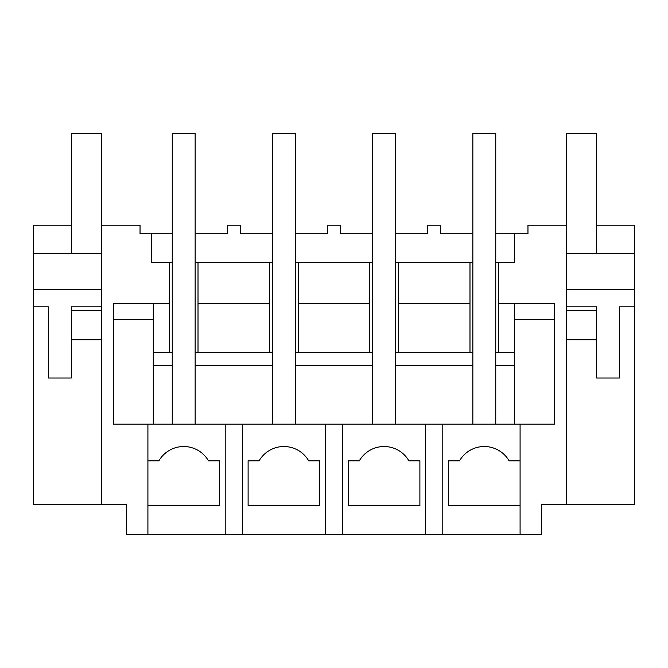 <?xml version="1.0" encoding="UTF-8"?>
<svg xmlns="http://www.w3.org/2000/svg" width="668" height="668" viewBox="0 0 668 668"><rect width="100%" height="100%" fill="white"/><g stroke="black" fill="none" stroke-linecap="round" stroke-linejoin="round"><path stroke-width="1" d="M520.088 460.828L509.091 460.828A28.632 28.632 0 0 0 459.509 460.828L448.512 460.828L448.512 505.768L520.088 505.768L520.088 424.18L425.608 424.18L425.608 534.4L520.088 534.4L520.088 505.768L520.088 534.4L541.414 534.4L541.414 504.34L634.6 504.34L634.6 225.208L596.666 225.208M495.748 233.8L514.36 233.8L514.36 262.432L514.36 233.8L527.962 233.8L527.962 225.208L566.322 225.208L566.322 504.34M514.36 262.432L498.612 262.432L498.612 303.397L554.44 303.397L554.44 424.18L520.088 424.18M442.792 534.4L442.792 424.18M554.44 303.397L554.44 319.688L514.36 319.688M514.36 303.397L514.36 424.18M153.64 303.397L153.64 365.488L172.252 365.488L172.252 424.18L172.252 133.6L195.148 133.6L195.148 424.18L195.148 365.488L272.452 365.488L272.452 424.18L272.452 133.6L295.348 133.6L295.348 424.18L295.348 365.488L372.652 365.488L372.652 424.18L372.652 133.6L395.548 133.6L395.548 424.18L395.548 365.488L472.852 365.488L472.852 424.18L472.852 133.6L495.748 133.6L495.748 424.18L495.748 365.488L514.36 365.488M472.852 262.432L469.988 262.432L469.988 352.612M495.748 262.432L498.612 262.432M495.748 352.612L514.36 352.612L498.612 352.612L498.612 303.397M395.548 233.8L427.762 233.8L427.762 225.208L440.638 225.208L440.638 233.8L472.852 233.8M459.509 460.828L448.512 460.828M566.322 253.748L634.6 253.748M566.322 289.628L634.6 289.628M566.322 306.804L596.666 306.804L596.666 310.236L596.666 306.804M634.6 306.804L619.57 306.804L619.57 377.996L596.666 377.996L596.666 310.236L566.322 310.236M398.412 352.612L398.412 303.397L469.988 303.397M153.64 352.612L172.252 352.612M195.148 352.612L272.452 352.612M295.348 352.612L372.652 352.612M395.548 352.612L472.852 352.612M469.988 262.432L398.412 262.432L398.412 303.397M195.148 233.8L227.362 233.8L227.362 225.208L240.238 225.208L240.238 233.8L272.452 233.8M172.252 262.432L151.461 262.432L151.461 233.8L172.252 233.8M372.652 233.8L340.438 233.8L340.438 225.208L327.562 225.208L327.562 233.8L295.348 233.8M195.148 262.432L198.012 262.432L198.012 303.397L269.588 303.397L269.588 262.432L198.012 262.432M269.588 262.432L272.452 262.432M295.348 262.432L298.212 262.432L298.212 303.397L369.788 303.397L369.788 352.612M372.652 262.432L298.212 262.432M395.548 262.432L398.412 262.432M169.388 262.432L169.388 303.397L113.56 303.397L113.56 424.18L425.608 424.18M151.461 233.8L140.038 233.8L140.038 225.208L101.678 225.208L101.678 504.34L126.586 504.34L126.586 534.4L242.392 534.4L242.392 424.18M425.608 534.4L342.592 534.4L342.592 424.18M242.392 534.4L342.592 534.4M147.912 534.4L147.912 424.18M101.678 504.34L33.4 504.34L33.4 225.208L71.334 225.208M113.56 303.397L113.56 319.688L153.64 319.688M169.388 352.612L169.388 303.397M33.4 253.748L101.678 253.748M33.4 306.804L48.43 306.804L48.43 377.996L71.334 377.996L71.334 306.804L101.678 306.804M33.4 289.628L101.678 289.628M225.208 534.4L225.208 424.18M158.909 460.828L147.912 460.828L158.909 460.828A28.632 28.632 0 0 1 208.491 460.828L219.488 460.828L219.488 505.768L147.912 505.768M153.64 365.488L153.64 424.18M198.012 352.612L198.012 303.397M269.588 352.612L269.588 303.397M325.408 534.4L325.408 424.18M319.688 505.768L319.688 460.828L308.691 460.828A28.632 28.632 0 0 0 259.109 460.828L248.112 460.828L248.112 505.768L319.688 505.768M259.109 460.828L248.112 460.828M298.212 352.612L298.212 303.397M369.788 262.432L369.788 303.397M419.888 505.768L419.888 460.828L408.891 460.828A28.632 28.632 0 0 0 359.309 460.828L348.312 460.828L348.312 505.768L419.888 505.768M359.309 460.828L348.312 460.828M101.678 310.236L71.334 310.236L71.334 306.804M71.334 253.748L71.334 133.6L101.678 133.6L101.678 225.208M71.334 339.728L101.678 339.728M566.322 225.208L566.322 133.6L596.666 133.6L596.666 253.748M566.322 339.728L596.666 339.728"/></g></svg>
